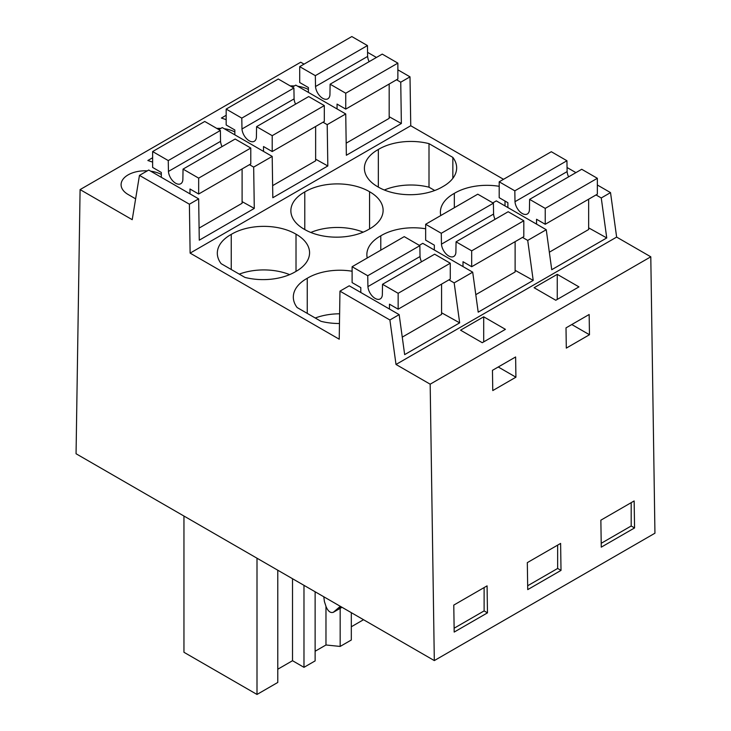 <?xml version="1.0" encoding="UTF-8"?>
<svg xmlns="http://www.w3.org/2000/svg" width="731" height="731" viewBox="0 0 731 731"><rect width="100%" height="100%" fill="white"/><g stroke="black" fill="none" stroke-linecap="round" stroke-linejoin="round"><path stroke-width="1.1" d="M650.791 256.809L430.175 384.186L434.315 660.586L654.939 533.21L650.791 256.809L616.635 237.091L610.522 192.609L601.257 197.955L596.03 194.939M610.522 192.609L597.346 184.998M575.918 172.626L567.046 167.509M601.257 197.955L606.748 237.94L551.741 269.702L546.249 229.717L527.718 240.417L522.491 237.401M616.635 237.091L396.01 364.467L389.897 319.977L399.163 314.632L404.663 354.617L459.671 322.855L454.17 282.87L472.701 272.17L478.202 312.164L533.21 280.402L527.718 240.417M304.041 64.136L300.715 62.217L80.09 189.594L76.061 453.75L434.315 660.586M503.522 179.314L410.749 125.741L410.009 76.846L397.865 69.829M376.438 57.457L367.565 52.34M472.701 272.17L422.774 243.341L419.311 245.342M546.249 229.717L496.312 200.888L492.849 202.88M399.163 314.632L349.226 285.803L339.961 291.148L339.23 339.202L190.124 253.118L189.393 204.214L139.457 175.385L132.22 219.684L80.09 189.594M606.748 237.94L588.656 227.862M430.175 384.186L396.01 364.467M483.703 316.806L505.423 329.343L482.259 342.711L460.548 330.174L483.703 316.806L483.703 341.88M557.25 274.344L534.087 287.722L555.798 300.258L578.961 286.881L557.25 274.344L557.25 299.418M600.864 520.18L601.266 547.153L634.563 527.937L634.152 500.954L600.864 520.18M589.469 334.734L566.306 348.111L566.004 327.881L589.159 314.504L589.469 334.734L571.788 324.537M560.613 543.416L561.015 570.39L527.727 589.615L527.316 562.632L560.613 543.416M492.767 390.573L492.456 370.334L515.62 356.966L515.922 377.196L492.767 390.573M453.777 605.094L454.179 632.077L487.476 612.852L487.074 585.869L453.777 605.094M308.4 89.502A24.041 13.88 0 0 0 297.782 86.267M294.383 85.947A24.041 13.88 0 0 0 290.28 85.929M152.633 157.75L147.854 160.509L152.633 162.108M234.852 131.964A24.041 13.88 0 0 0 224.234 128.72M220.844 128.4A24.041 13.88 0 0 0 216.741 128.391M226.171 115.297L221.392 118.056L226.171 119.646M135.628 198.823L128.135 194.501A24.041 13.88 0 0 1 121.09 184.687A24.041 13.88 0 0 1 147.296 170.862M161.313 174.417A24.041 13.88 0 0 0 150.696 171.182M410.009 76.846L400.743 82.192L401.365 123.502L346.357 155.264L345.736 113.954L336.47 119.299L327.205 124.654L327.826 165.964L272.818 197.726L272.197 156.407L222.261 127.578L218.797 129.579M345.736 113.954L295.799 85.125L292.336 87.126M272.197 156.407L253.666 167.107L254.287 208.417L199.271 240.179L198.658 198.869L148.722 170.04L139.457 175.385M396.549 79.77L400.743 82.192M198.658 198.869L189.393 204.214M410.749 125.741L190.124 253.118M499.2 186.314A45.039 26.005 0 0 0 454.326 193.368A45.039 26.005 0 0 0 440.4 212.164A45.039 26.005 0 0 0 440.784 215.535M384.342 190.005A45.039 26.005 0 0 1 429.006 187.2L429.006 143.641A45.039 26.005 0 0 0 378.329 149.48A45.039 26.005 0 0 0 364.404 168.285A45.039 26.005 0 0 0 377.954 186.88A45.039 26.005 0 0 0 442.73 186.67A45.039 26.005 0 0 0 456.656 167.865A45.039 26.005 0 0 0 452.845 157.403L452.845 178.327M429.006 143.641L452.845 157.403M425.652 228.776A45.039 26.005 0 0 0 380.787 235.821A45.039 26.005 0 0 0 366.861 254.626A45.039 26.005 0 0 0 367.245 257.988M304.416 229.342A45.039 26.005 0 0 0 369.192 229.123A45.039 26.005 0 0 0 383.117 210.327A45.039 26.005 0 0 0 369.557 191.732A45.039 26.005 0 0 0 304.781 191.942A45.039 26.005 0 0 0 290.865 210.747A45.039 26.005 0 0 0 304.416 229.342M352.114 271.228A45.039 26.005 0 0 0 307.248 278.283A45.039 26.005 0 0 0 293.323 297.078A45.039 26.005 0 0 0 297.124 307.541L320.964 321.302A45.039 26.005 0 0 0 339.467 323.504M296.018 234.185A45.039 26.005 0 0 0 231.243 234.404A45.039 26.005 0 0 0 217.317 253.2A45.039 26.005 0 0 0 221.127 263.663L244.967 277.424A45.039 26.005 0 0 0 295.653 271.585A45.039 26.005 0 0 0 309.569 252.78A45.039 26.005 0 0 0 296.018 234.185L296.018 271.375M631.191 502.663L631.191 525.991L634.563 527.937M601.202 543.307L631.191 525.991M323.001 122.223L327.205 124.654M401.365 123.502L389.175 116.713M378.329 187.099L378.329 149.48M429.006 187.2L434.717 190.499M505.011 205.904L505.011 201.043M454.326 207.714L454.326 193.368M315.125 651.248L325.971 644.989L340.171 646.432L351.319 640L351.319 612.669M315.125 591.772L315.125 660.897L303.977 667.33L292.519 660.714L277.78 669.221M277.78 570.207L277.78 682.452L257.001 694.45L183.956 652.28L183.956 516.04M363.526 619.714L351.319 626.759M389.897 319.977L339.961 291.148M459.671 322.855L441.579 312.777M454.17 282.87L448.953 279.854M231.243 269.501L231.243 234.404M289.64 274.628A45.039 26.005 0 0 0 239.256 274.125M307.248 313.38L307.248 278.283M339.623 313.8A45.039 26.005 0 0 0 315.253 318.003M498.25 366.989L515.922 377.196M484.114 587.578L484.114 610.906L487.476 612.852M454.125 628.221L484.114 610.906M340.326 606.319L333.427 612.212C330.668 613.282 328.246 611.509 326.172 606.922L324.418 601.576L323.787 596.77M341.989 607.278L333.181 612.386L342.007 607.287M325.971 606.31L325.971 644.989M257.001 558.21L257.001 694.45M303.977 585.339L303.977 667.33M254.287 208.417L242.098 201.628M249.463 164.685L253.666 167.107M292.519 660.714L292.519 578.714M557.652 545.125L557.652 568.453L561.015 570.39M527.663 585.759L557.652 568.453M533.21 280.402L515.117 270.324M340.171 608.347L340.171 646.432M369.557 228.922L369.557 191.732M363.179 232.166A45.039 26.005 0 0 0 310.794 232.467M304.781 229.552L304.781 191.942M380.787 250.176L380.787 235.821M327.826 165.964L315.637 159.166M369.118 61.678A10.234 5.912 -120 0 1 367.629 56.433L367.446 45.569L351.821 36.55L299.71 66.64L299.71 82.521L308.4 87.537L308.4 92.398M345.745 109.093L397.865 79.012L397.865 63.131L382.24 54.103L330.12 84.193L345.745 93.221L345.745 109.093L337.055 104.085L337.055 108.946M346.174 143.175L389.175 118.358L389.175 84.019M367.629 56.433L315.518 86.523L315.335 75.658L299.71 66.64M315.518 86.523A10.234 5.912 -120 0 0 320.251 96.382A10.234 5.912 -120 0 0 327.844 98.822A10.234 5.912 -120 0 0 329.937 94.847L330.12 84.193M367.446 45.569L315.335 75.658M397.865 63.131L345.745 93.221M499.2 181.809L551.311 151.719L566.936 160.747L514.825 190.828L499.2 181.809L499.2 197.69L507.881 202.706L507.881 207.567M568.608 176.847A10.234 5.912 -120 0 1 567.119 171.602L566.936 160.747M597.346 178.3L545.235 208.39L529.61 199.371L581.721 169.281L597.346 178.3L597.346 194.181L545.235 224.271L536.545 219.254L536.545 224.115M588.656 199.197L588.656 229.507L549.337 252.204M545.235 208.39L545.235 224.271M567.119 171.602L514.999 201.692A10.234 5.912 60 0 0 519.741 211.551A10.234 5.912 60 0 0 527.334 213.991A10.234 5.912 60 0 0 529.427 210.016L529.61 199.371M514.999 201.692L514.825 190.828M295.58 104.14A10.234 5.912 -120 0 1 294.09 98.895L293.908 88.031L278.283 79.012L226.171 109.093L226.171 124.974L234.852 129.99L234.852 134.851M272.206 151.555L324.317 121.465L324.317 105.584L308.692 96.565L256.581 126.655L272.206 135.674L272.206 151.555L263.516 146.538L263.516 151.399M272.636 185.637L315.637 160.811L315.637 126.481M294.09 98.895L241.979 128.985L241.797 118.12L226.171 109.093M241.979 128.985A10.234 5.912 -120 0 0 246.712 138.844A10.234 5.912 -120 0 0 254.306 141.284A10.234 5.912 -120 0 0 256.398 137.309L256.581 126.655M293.908 88.031L241.797 118.12M324.317 105.584L272.206 135.674M425.652 224.271L477.772 194.181L493.398 203.2L441.277 233.29L425.652 224.271L425.652 240.152L434.342 245.159L434.342 250.02M495.061 219.309A10.234 5.912 -120 0 1 493.58 214.064L493.398 203.2M523.807 220.762L471.687 250.843L456.062 241.824L508.182 211.734L523.807 220.762L523.807 236.643L471.687 266.724L463.006 261.716L463.006 266.577M515.117 241.65L515.117 271.959L475.799 294.666M471.687 250.843L471.687 266.724M493.58 214.064L441.46 244.154A10.234 5.912 60 0 0 446.193 254.013A10.234 5.912 60 0 0 453.796 256.453A10.234 5.912 60 0 0 455.888 252.478L456.062 241.824M441.46 244.154L441.277 233.29M222.041 146.593A10.234 5.912 -120 0 1 220.552 141.348L220.369 130.483L204.744 121.465L152.633 151.555L152.633 167.436L161.313 172.452L161.313 177.313M198.668 194.017L250.779 163.927L250.779 148.046L235.154 139.027L183.042 169.108L198.668 178.136L198.668 194.017L189.978 189L189.978 193.861M199.097 228.099L242.098 203.273L242.098 168.943M220.552 141.348L168.441 171.438L168.258 160.573L152.633 151.555M168.441 171.438A10.234 5.912 -120 0 0 173.174 181.297A10.234 5.912 -120 0 0 180.767 183.737A10.234 5.912 -120 0 0 182.86 179.762L183.042 169.108M220.369 130.483L168.258 160.573M250.779 148.046L198.668 178.136M352.114 266.724L404.234 236.634L419.859 245.662L367.739 275.751L352.114 266.724L352.114 282.605L360.803 287.621L360.803 292.482M421.522 261.771A10.234 5.912 -120 0 1 420.033 256.526L419.859 245.662M450.269 263.215L398.148 293.305L382.523 284.286L434.643 254.196L450.269 263.215L450.269 279.096L398.148 309.186L389.468 304.169L389.468 309.03M441.579 284.112L441.579 314.421L402.26 337.128M398.148 293.305L398.148 309.186M420.033 256.526L367.921 286.607A10.234 5.912 60 0 0 372.655 296.466A10.234 5.912 60 0 0 380.248 298.906A10.234 5.912 60 0 0 382.34 294.94L382.523 284.286M367.921 286.607L367.739 275.751M337.713 608.795L341.167 606.803"/></g></svg>
